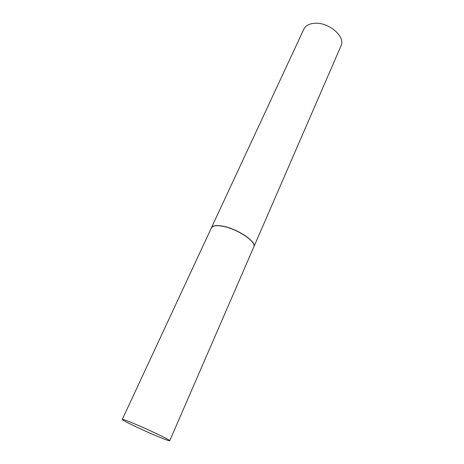 <?xml version="1.0" encoding="UTF-8"?>
<svg xmlns="http://www.w3.org/2000/svg" width="464" height="464" viewBox="0 0 464 464"><rect width="100%" height="100%" fill="white"/><g stroke="black" fill="none" stroke-linecap="round" stroke-linejoin="round"><path stroke-width="0.7" d="M169.737 440.748L253.767 247.005C257.004 241.988 237.029 228.578 222.343 226.217C216.207 225.191 212.553 225.765 211.369 227.946L122.276 419.421C121.353 420.03 144.385 431.015 159.1 437.036C165.747 439.762 169.29 441.003 169.737 440.748C171.117 440.377 147.065 428.875 132.112 422.814C125.866 420.274 122.589 419.143 122.276 419.421M253.68 247.202L253.837 246.9C257.079 241.877 237.087 228.456 222.384 226.09C216.247 225.063 212.582 225.643 211.398 227.824L211.277 228.143M253.837 246.9L341.069 45.774C345.721 37.114 329.562 22.568 315.485 23.235C309.616 23.449 305.747 25.387 303.885 29.064L211.398 227.824"/></g></svg>
